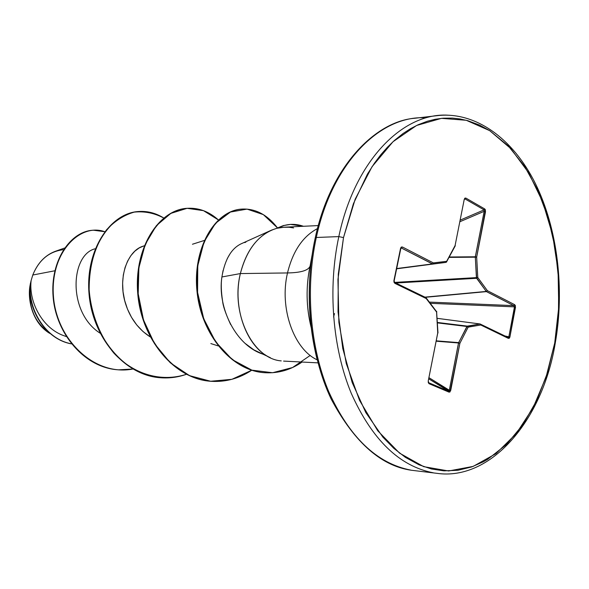 <?xml version="1.0" encoding="UTF-8"?>
<svg xmlns="http://www.w3.org/2000/svg" width="589" height="589" viewBox="0 0 589 589"><rect width="100%" height="100%" fill="white"/><g stroke="black" fill="none" stroke-linecap="round" stroke-linejoin="round"><path stroke-width="0.88" d="M64.562 248.035L55.027 251.422C44.948 255.332 37.534 263.202 32.785 275.019L54.814 270.785L32.785 275.019L31.173 280.371L32.785 275.019C38.999 259.867 49.233 251.415 63.472 249.662M447.92 115.179C402.456 112.462 354.534 161.327 338.822 236.601L343.505 237.595L355.167 199.215L372.057 166.68L393.003 141.728L416.614 125.464L441.478 118.352L466.238 120.274L489.68 130.648L510.773 148.568L528.701 172.864L542.837 202.255L552.725 235.372L558.077 270.815L558.747 307.178L554.713 343.048L555.177 343.512L554.713 343.048L546.091 377.019L533.133 407.676L516.229 433.659L495.975 453.633L473.122 466.407L448.634 470.979L423.682 466.65L399.578 453.155L377.733 430.765L359.548 400.387L346.273 363.575L338.889 322.448L337.939 279.547L343.505 237.595L338.822 236.601C354.534 161.327 402.456 112.462 447.92 115.179M425.464 117.785C379.912 115.201 332.005 163.411 316.308 237.477L338.822 236.601L316.308 237.477C332.005 163.411 379.912 115.201 425.464 117.785M315.248 237.853L316.308 237.477L315.248 237.853C306.611 278.943 307.267 319.613 317.199 359.864C307.267 319.613 306.611 278.943 315.248 237.853C330.665 165.347 376.253 120.973 414.995 118.242L437.472 115.621C474.962 111.292 512.673 137.929 535.283 183.326C557.798 228.834 564.807 289.832 555.184 343.505C542.491 420.649 490.674 481.235 436.729 473.306L414.266 470.596C382.666 467.467 354.931 443.554 331.077 398.863C309.77 354.026 303.49 290.863 315.248 237.831M311.132 327.366C306.111 307.016 305.779 286.482 310.145 265.749L312.052 255.317L310.145 265.749C305.779 286.482 306.111 307.016 311.132 327.366C306.17 306.84 305.801 286.453 310.035 266.206M317.191 359.842C293.675 349.041 279.179 307.841 287.506 272.943C300.802 272.707 308.312 270.469 310.035 266.213C308.312 270.469 300.802 272.707 287.506 272.943C292.836 251.142 302.827 236.358 317.464 228.598C302.827 236.358 292.836 251.142 287.506 272.943L240.371 273.576C245.93 251.731 256.362 237.234 271.669 230.071L276.756 228.311C258.969 233.855 246.843 248.948 240.371 273.576L221.906 276.963L240.371 273.576L287.506 272.943C279.179 307.841 293.675 349.041 317.191 359.842M270.668 230.52L240.783 243.971M230.019 253.844L227.266 258.593M223.076 270.484L221.906 276.963C220.875 283.412 221.103 291.43 222.59 301.016C222.936 305.757 225.616 313.598 230.623 324.524M244.987 343.299L253.874 349.881L270.41 357.722M270.189 357.619C246.629 347.289 232.059 307.392 240.371 273.576C230.387 313.208 252.578 358.87 281.248 360.888M318.266 225.58L284.428 227.177L276.756 228.311L282.934 227.288L288.89 227.244L293.594 227.906M31.114 280.636L30.282 284.053C26.969 308.194 44.83 339.227 71.438 343.873C44.83 339.227 26.969 308.194 30.282 284.053L31.07 280.776C25.96 305.036 43.593 338.741 71.387 343.807C43.593 338.741 25.96 305.036 31.07 280.776L31.114 280.636C28.589 302.444 42.776 328.529 64.076 335.767L66.27 336.547M94.91 248.823C70.489 255.096 67.411 312.31 100.064 333.168M144.239 245.79L142.965 246.217C127.231 250.885 117.027 278.869 125.943 304.888C130.662 318.863 138.754 329.538 150.217 336.908L143.031 331.563L136.751 324.959L131.538 317.375L127.482 309.107L124.647 300.442L123.035 291.695L122.615 283.132L123.315 275.034L125.03 267.62L127.622 261.082L130.942 255.56L134.837 251.172L139.137 247.969L143.679 245.974M210.847 343.571L218.151 345.898M244.56 242.594L245.871 242.167M132.797 369.031C93.754 376.658 55.741 338.417 53.371 295.479C50.352 252.379 80.089 222.752 104.702 231.705L93.629 230.233C71.328 230.91 50.271 260.257 53.496 297.033C56.382 333.698 84.912 367.911 118.61 369.826L132.797 369.031M118.418 369.811L118.234 369.796C84.544 367.882 56.021 333.683 53.135 297.033C49.91 260.272 70.967 230.932 93.268 230.247L93.445 230.24C71.1 230.785 49.918 260.132 53.135 296.989C55.999 333.727 84.647 368.007 118.418 369.811M410.805 470.096C376.931 463.528 349.586 437.421 328.772 391.773C310.035 347.186 305.168 288.529 316.308 237.477C305.168 288.529 310.035 347.186 328.772 391.773C349.586 437.421 376.931 463.528 410.805 470.096M433.276 472.805C399.445 466.216 372.115 439.74 351.294 393.393C332.542 348.106 327.675 288.477 338.822 236.601C327.675 288.477 332.542 348.106 351.294 393.393C372.115 439.74 399.445 466.216 433.276 472.805M554.713 343.048L547.417 372.925L536.756 400.402L522.995 424.551L506.481 444.474L487.663 459.332L483.378 461.783L471.634 466.944L457.933 470.28L443.951 470.861L431.457 468.984L419.044 464.817L405.453 457.388L393.842 448.362L382.902 437.156L365.85 412.631L352.229 382.666L342.776 348.526L338.034 311.78L338.285 274.194L343.505 237.595L353.4 203.735L367.403 174.16L374.486 163.116L380.796 154.76L387.466 147.176L394.409 140.447L403.082 133.504L410.54 128.674L418.138 124.75L427.423 121.224L435.227 119.265L443.038 118.212L452.404 118.102L460.127 118.971L467.747 120.679L479.66 125.118L489.68 130.648L508.292 145.954L524.556 166.26L538.015 190.718L548.33 218.431L555.272 248.462L558.689 279.871L558.497 311.721L554.713 343.048M455.223 245.834L446.653 261.325L433.357 262.908L402.397 246.997L401.278 247.063L400.579 248.263L393.901 280.673L394.019 282.293L394.902 283.368L426.193 298.535L436.567 312.037L437.745 333.035L428.232 381.031L428.299 382.703L429.064 383.704L449.061 392.156L450.04 391.906L459.891 343.291L468.159 327.153L480.779 324.995L508.344 338.358L509.294 338.233L509.89 337.085L515.412 305.654L514.668 304.682L487.375 290.664L477.782 277.515L476.67 257.091L485.461 210.015L484.762 208.962L465.818 198.059L464.861 198.162L464.235 199.406L455.091 245.539L446.653 261.325L433.357 262.908L402.397 246.997L400.579 248.263L393.901 280.673L394.902 283.368L426.193 298.535L436.567 312.037L437.745 333.035L428.232 381.031L429.064 383.704L449.061 392.156L450.688 390.559L449.311 390.242L458.514 342.982L436.375 341.215L458.514 342.982L466.915 326.49L437.413 322.882L466.915 326.49L479.969 323.972L437.156 318.34L480.087 323.972L467.342 326.115L437.391 322.463L467.342 326.115L458.64 342.629L436.449 340.854L458.64 342.629L449.179 391.037L428.902 378.933L448.73 391.192L449.061 392.156L448.73 391.192L428.733 382.725L448.73 391.192L449.311 390.242L450.688 390.559L459.891 343.291L458.514 342.982L459.891 343.291L458.64 342.629L459.891 343.291L468.159 327.153L466.915 326.49L468.159 327.153L467.342 326.115L468.159 327.153L480.779 324.995L480.087 323.972L437.156 318.325M265.271 354.828C236.079 347.363 217.054 307.215 221.906 276.963C224.888 259.329 231.455 248.205 241.6 243.596M163.705 217.982C154.274 213.019 144.445 211.068 134.211 212.121C124.102 215.014 114.899 220.89 106.594 229.754C94.932 245.628 89.116 265.595 89.153 289.663C90.949 313.171 99.651 335.782 113.824 353.047C133.858 374.633 161.496 382.401 186.367 374.309C178.172 377.203 169.765 378.359 161.15 377.792C125.118 375.745 92.804 337.482 89.418 293.749C85.655 250.008 110.695 212.85 139.122 211.48C147.765 210.98 155.96 213.152 163.705 217.982M218.357 219.903L203.463 210.648L187.096 208.315L170.832 213.387L156.343 225.69L145.247 244.332L138.886 267.737L138.194 293.749L143.488 319.886L154.48 343.637L170.28 362.787L189.533 375.657L210.626 381.252L231.897 379.316L251.746 370.231C239.252 378.462 225.845 382.158 211.517 381.326C174.889 379.279 141.905 339.448 138.201 293.859C134.115 248.256 159.214 209.603 187.641 208.278C198.839 207.718 209.073 211.591 218.357 219.903M302.083 362.044C290.885 369.804 278.722 373.374 265.595 372.756C232.618 371.291 201.777 334.891 197.484 291.577C192.839 248.322 215.5 210.266 242.359 209.066C255.7 208.565 267.391 214.823 277.441 227.847L263.327 214.61L247.041 209.102L230.432 212.04L215.478 223.305L204.066 241.843L197.771 265.735L197.573 292.358L203.72 318.73L215.692 341.959L232.294 359.651L251.871 370.15L272.567 372.734L292.549 367.529L310.234 355.425M333.573 316.919L334.5 313.584M138.93 211.495L138.732 211.503C110.305 212.872 85.265 250.023 89.027 293.749C92.414 337.468 124.721 375.716 160.745 377.763L160.952 377.777C124.839 375.848 92.407 337.541 89.027 293.727C85.265 249.891 110.438 212.717 138.93 211.495M187.641 208.278L187.221 208.307C158.794 209.632 133.696 248.271 137.774 293.859C141.478 339.426 174.454 379.25 211.083 381.289L211.296 381.304M242.359 209.066L241.902 209.095C215.044 210.295 192.375 248.337 197.028 291.577C201.313 334.876 232.147 371.261 265.116 372.727L265.359 372.741M303.445 226.279C294.559 223.165 285.746 223.835 276.999 228.296L284.104 225.477L290.355 224.416L303.445 226.279M290.716 224.394L283.405 225.558L276.3 228.436L283.405 225.558L290.716 224.394M30.091 286.342C28.257 306.965 34.582 322.374 49.071 332.571M49.631 333.337C30.849 321.896 27.433 296.768 30.223 284.627M504.964 335.98L508.852 336.812L514.477 306.862L430.382 303.32L514.477 306.862L508.852 336.812L507.961 337.438L508.852 336.812L509.89 337.085L504.964 335.98M429.455 302.105L513.741 305.625L486.44 291.621L425.273 297.305L486.44 291.621L476.626 278.295L395.808 283.007L476.626 278.295L475.294 257.179L449.135 257.386L475.294 257.179L484.173 211.326L460.068 221.655L484.173 211.326L475.316 256.789L449.341 256.995L475.316 256.789L476.405 277.61L394.571 282.403L476.405 277.61L486.227 291.437L424.927 297.136L486.227 291.437L513.741 305.625L514.477 306.862L515.508 307.134L514.477 306.862L513.741 305.625L514.668 304.682L513.741 305.625L429.455 302.105M460.392 220.043L484.077 209.875L465.133 198.986L464.515 199.332L465.133 198.986L484.077 209.875L484.173 211.326L485.52 211.628L484.173 211.326L484.077 209.875L484.762 208.962L484.077 209.875L460.392 220.043M396.633 268.798L445.954 262.377L396.669 268.636L432.657 263.968L401.426 248.043L400.881 248.286L402.397 246.997L401.426 248.043L432.392 263.916L396.684 268.555L432.392 263.916L433.357 262.908L432.657 263.968L433.357 262.908L432.657 263.968L445.954 262.377L396.633 268.798L445.954 262.377L446.653 261.325L445.983 262.377M428.645 382.666L428.232 381.031L437.737 332.91M429.131 377.792L449.311 390.242L429.131 377.792M464.699 199.001L465.818 198.059L464.699 199.001M401.131 247.947L400.689 248.595M437.98 332.962L436.611 311.927M436.235 311.213L426.061 297.769M480.212 324.009L480.779 324.995L508.344 338.358L507.777 337.387M426.208 297.879L426.193 298.535L425.641 297.526M507.968 337.445L508.344 338.358L509.89 337.085L515.508 307.134L514.668 304.682L487.375 290.664L486.44 291.621L487.375 290.664L486.227 291.437L487.375 290.664L477.782 277.515L476.626 278.295L477.782 277.515L476.405 277.61L477.782 277.515L476.67 257.091L475.294 257.179L476.67 257.091L475.316 256.789L476.67 257.091L485.52 211.628L484.762 208.962L465.818 198.059L464.235 199.406L455.091 245.539L464.235 199.406L464.706 199.001M425.825 297.578L394.564 282.403L394.902 283.368L394.137 280.901L400.814 248.506M446.491 262.002L455.29 245.76M192.448 244.244L204.199 240.496M118.61 369.826L118.234 369.796M283.596 361.094L317.986 362.861M138.732 211.503L139.122 211.48M160.745 377.763L161.15 377.792M211.083 381.289L211.517 381.326M265.116 372.727L265.595 372.756M290.959 224.38L290.473 224.409M436.795 311.964L436.574 311.382M480.087 323.972L507.961 337.438M445.961 262.377L446.756 261.84"/></g></svg>
